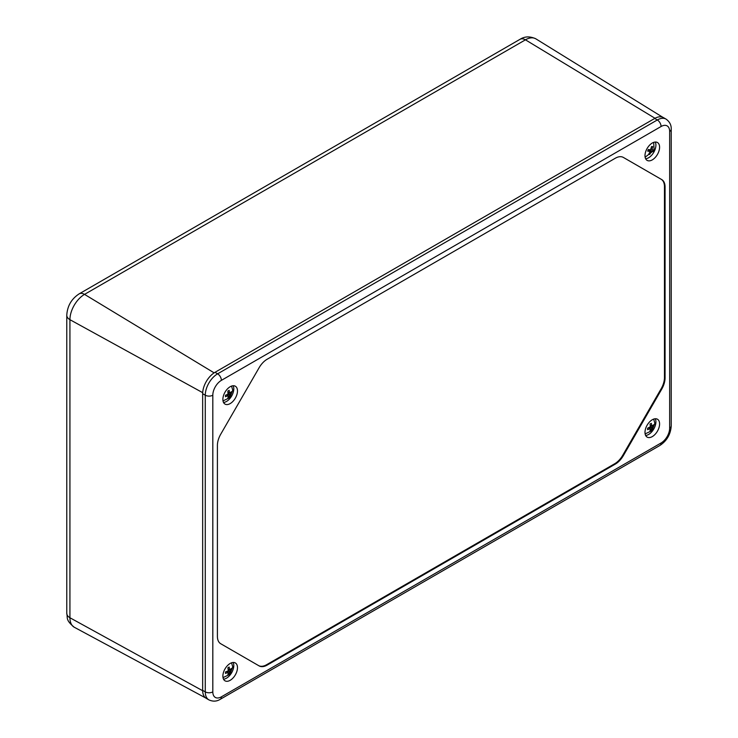 <?xml version="1.0" encoding="UTF-8"?>
<svg xmlns="http://www.w3.org/2000/svg" width="738" height="738" viewBox="0 0 738 738"><rect width="100%" height="100%" fill="white"/><g stroke="black" fill="none" stroke-linecap="round" stroke-linejoin="round"><path stroke-width="1.11" d="M650.399 426.739L651.968 427.653L653.674 426.232L653.693 424.747L651.977 426.167L651.303 423.335L650.03 424.055L650.399 426.712L647.604 428.206L647.595 429.691L650.086 428.723L648.61 427.874M651.968 427.653L651.663 428.178L650.067 427.256M650.39 428.898L649.984 431.112L651.257 430.383L651.663 428.178M650.233 425.153L651.977 426.167M650.307 425.697L651.147 425.835M652.226 426.001L653.674 426.232M649.099 427.68L649.588 428.289M650.353 429.248L651.257 430.383M231.566 669.91L231.566 668.434L229.555 669.698L229.167 667.041L227.885 667.779L228.273 670.427L229.859 671.34L231.566 669.91L230.127 669.689M229.859 671.34L229.555 671.875L227.968 670.962L225.487 671.949L225.487 673.416L227.968 672.429L226.511 671.589M228.273 672.604L227.885 674.809L229.167 674.071L229.555 671.875M227.968 670.962L228.273 670.427M228.171 669.384L228.983 669.504M227.009 671.395L227.525 672.032M228.245 672.927L229.167 674.071M228.273 393.695L229.859 394.618L231.575 393.169L231.566 391.694L229.546 392.976L229.149 390.328L227.867 391.075L227.968 394.249L225.477 395.245L225.487 396.721L227.977 395.716L226.529 394.876L228.282 395.891L227.904 398.077L229.177 397.339L229.555 395.144L227.987 394.24M229.859 394.618L229.555 395.144M228.079 392.127L229.85 393.142M228.162 392.644L228.946 392.764M230.136 392.948L231.575 393.169M227.036 394.673L227.562 395.328M228.254 396.195L229.177 397.339M651.082 148.993L652.051 149.556L652.696 146.622L651.58 146.539L650.529 149.842L648.315 149.473L647.678 151.124L649.892 151.484L647.973 150.377L649.966 151.511M648.075 150.414L648.554 149.888L651.534 151.613L652.973 151.521L653.6 149.879L652.171 149.962M651.534 151.613L651.119 151.982L648.139 150.257M650.012 151.899L648.591 154.38L649.698 154.463L651.119 151.982M649.172 153.486L649.698 154.463M651.553 146.77L652.696 146.622M648.554 149.888L649.182 149.639M649.071 149.925L652.973 151.521M230.182 680.307A10.323 5.959 120 0 0 236.926 671.211A10.323 5.959 120 0 0 235.339 662.945A10.323 5.959 120 0 0 230.182 663.453A10.323 5.959 120 0 0 223.439 672.549A10.323 5.959 120 0 0 225.016 680.823A10.323 5.959 120 0 0 230.182 680.307M223.513 679.163A10.323 5.959 120 0 0 226.492 678.185A10.323 5.959 120 0 0 233.153 662.466M652.291 419.747A10.323 5.959 -60 0 1 657.457 419.23A10.323 5.959 -60 0 1 659.034 427.505A10.323 5.959 -60 0 1 652.291 436.601A10.323 5.959 -60 0 1 647.134 437.108A10.323 5.959 -60 0 1 645.547 428.843A10.323 5.959 -60 0 1 652.291 419.747M655.27 418.76A10.323 5.959 -60 0 1 648.61 434.47A10.323 5.959 -60 0 1 645.63 435.457M230.182 403.585A10.323 5.959 -60 0 1 225.016 404.101A10.323 5.959 -60 0 1 223.439 395.826A10.323 5.959 -60 0 1 230.182 386.73A10.323 5.959 -60 0 1 235.339 386.223A10.323 5.959 -60 0 1 236.926 394.489A10.323 5.959 -60 0 1 230.182 403.585M233.153 385.743A10.323 5.959 -60 0 1 226.492 401.463A10.323 5.959 -60 0 1 223.513 402.45M652.291 143.024A10.323 5.959 120 0 0 645.547 152.12A10.323 5.959 120 0 0 647.134 160.395A10.323 5.959 120 0 0 652.291 159.878A10.323 5.959 120 0 0 659.034 150.783A10.323 5.959 120 0 0 657.457 142.517A10.323 5.959 120 0 0 652.291 143.024M645.63 158.744A10.323 5.959 120 0 0 648.61 157.757A10.323 5.959 120 0 0 655.27 142.037M221.391 696.829L661.082 442.975A12.131 7.002 120 0 0 669.661 428.123L669.661 131.456A12.131 7.002 120 0 0 661.082 126.502L221.391 380.356A12.131 7.002 120 0 0 212.812 395.208L212.812 691.875A12.131 7.002 120 0 0 221.391 696.829A5.332 3.081 -120 0 1 220.284 699.273C216.76 701.515 212.959 701.718 208.891 699.873L206.271 698.36A17.463 10.083 -60 0 1 202.655 690.371L202.655 393.705A17.463 10.083 -60 0 1 215.007 372.321L654.698 118.458A17.463 10.083 -60 0 1 663.425 117.6L666.045 119.104A17.463 10.083 -60 0 0 657.309 119.971L654.698 118.458M259.112 367.727L220.736 434.202A16.088 9.29 120 0 0 217.406 445.411L217.406 636.377A16.088 9.29 120 0 0 220.736 643.739L259.112 665.897A16.088 9.29 120 0 0 267.156 665.104L615.317 464.101A16.088 9.29 120 0 0 623.361 455.604L661.737 389.138A16.088 9.29 120 0 0 665.067 377.921L665.067 186.954A16.088 9.29 120 0 0 661.737 179.592L623.361 157.434A16.088 9.29 120 0 0 615.317 158.227L267.156 359.24A16.088 9.29 120 0 0 259.112 367.727M258.512 665.556A16.088 9.29 120 0 0 266.547 664.754L614.708 463.741A16.088 9.29 120 0 0 622.752 455.254L661.128 388.788A16.088 9.29 120 0 0 664.458 377.57L664.458 186.603A16.088 9.29 120 0 0 661.128 179.242L623.352 157.425M661.128 179.242L661.737 179.592L661.128 179.242M662.752 117.259L535.954 38.902A20.664 11.928 120 0 0 535.779 38.8A20.664 11.928 120 0 0 525.447 39.824L84.538 294.379A20.664 11.928 120 0 0 69.925 319.683L69.925 617.752A20.664 11.928 120 0 0 74.206 627.217A20.664 11.928 120 0 0 74.39 627.309L205.644 697.945M651.682 425.992L650.233 425.162M208.891 699.873A17.463 10.083 -60 0 1 205.275 691.875L205.275 395.208L202.655 393.705M212.812 395.208A5.332 3.081 0 0 1 205.275 395.208A17.463 10.083 -60 0 1 217.618 373.825L215.007 372.321M212.812 691.875A5.332 3.081 0 0 1 205.275 691.875L202.655 690.371M221.391 380.356A5.332 3.081 -120 0 0 217.618 373.825L657.309 119.971A5.332 3.081 -120 0 1 661.082 126.502M669.661 428.123A5.332 3.081 0 0 0 671.22 425.946C670.658 434.276 666.912 440.761 659.975 445.42A5.332 3.081 -120 0 0 661.082 442.975M669.661 131.456A5.332 3.081 0 0 0 671.22 129.279C671.405 125.1 669.68 121.715 666.045 119.104M664.458 186.603L665.067 186.954M664.458 377.57L665.067 377.921M661.128 388.788L661.737 389.138M622.752 455.254L623.361 455.604M614.708 463.741L615.317 464.101M266.547 664.754L267.156 665.104M535.779 38.8C529.939 36.144 524.709 36.31 520.069 39.289A10.756 6.208 -120 0 1 525.447 39.824L655.012 118.283M74.206 627.217C65.267 619.791 67.868 618.001 66.78 613.361A10.756 6.208 0 0 0 69.925 617.752L202.664 690.731M66.78 613.361L66.78 315.292A10.756 6.208 0 0 0 69.925 319.683L202.682 392.671M66.78 315.292C67.306 306.067 71.429 298.918 79.16 293.853A10.756 6.208 60 0 1 84.538 294.379L214.131 372.856M653.683 419.101L654.855 423.261L651.903 430.688L645.132 433.907M648.757 427.809L650.307 428.704M650.252 425.319L651.774 426.195M231.566 662.807L232.738 666.903L229.804 674.375L223.014 677.613M226.667 671.534L228.199 672.419M228.116 669.015L229.656 669.901M231.566 386.085L232.738 390.144L229.822 397.634L223.014 400.9M226.677 394.821L228.199 395.697M228.107 392.284L229.647 393.169M645.132 157.194L654.126 150.284L653.683 142.379M220.284 699.273L659.975 445.42M671.22 425.946L671.22 129.279M520.069 39.289L79.16 293.853"/></g></svg>

